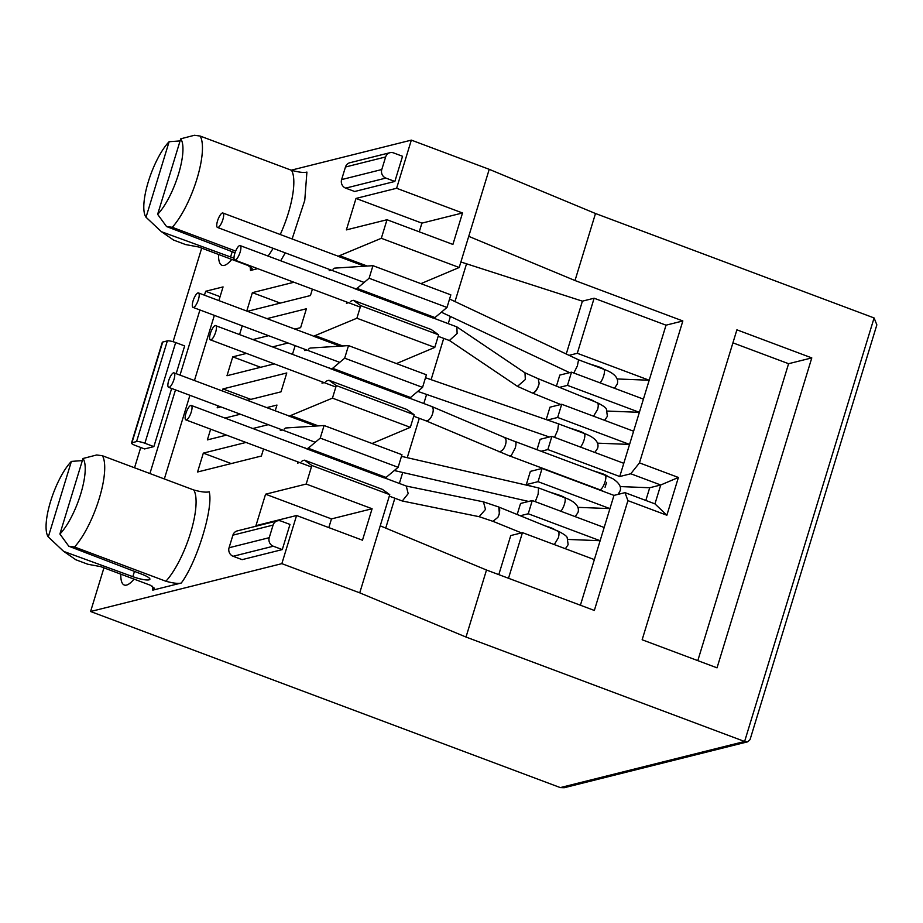 <?xml version="1.0" encoding="UTF-8"?>
<svg xmlns="http://www.w3.org/2000/svg" width="923" height="923" viewBox="0 0 923 923"><rect width="100%" height="100%" fill="white"/><g stroke="black" fill="none" stroke-linecap="round" stroke-linejoin="round"><path stroke-width="1.38" d="M218.578 254.483A35.212 10.557 -69.5 0 0 222.016 265.328A35.212 10.557 -69.5 0 0 231.742 259.421M120.832 574.164A35.212 10.557 -69.5 0 0 124.282 585.02A35.212 10.557 -69.5 0 0 134.008 579.102M292.118 238.965L304.763 200.349L306.909 172.07C304.198 172.913 299.075 172.324 291.53 170.305L200.153 136.05A53.661 16.095 110.5 0 1 196.922 178.993A53.661 16.095 110.5 0 1 172.255 227.3L235.665 251.068M102.418 455.743A53.661 16.095 110.5 0 1 99.188 498.685A53.661 16.095 110.5 0 1 74.521 546.993L165.886 581.248A53.661 16.095 -69.5 0 0 190.553 532.94A53.661 16.095 -69.5 0 0 193.784 489.986L102.418 455.743L96.696 454.97L82.989 458.5L59.903 534.025L68.798 546.22L74.521 546.993M584.536 433.602A8.388 1.615 -163 0 0 580.025 431.353A8.388 1.615 -163 0 0 578.121 430.695L569.006 427.787M594.366 401.528A8.388 1.615 -163 0 0 589.832 399.267A8.388 1.615 -163 0 0 587.939 398.609L584.317 397.444M604.161 369.419A8.388 1.615 -163 0 0 599.65 367.169A8.388 1.615 -163 0 0 597.746 366.512L588.632 363.593M564.911 497.797A8.388 1.615 -163 0 0 560.399 495.547A8.388 1.615 -163 0 0 558.496 494.89L549.381 491.971M555.115 529.906A8.388 1.615 -163 0 0 550.581 527.644A8.388 1.615 -163 0 0 548.689 526.987L545.066 525.822M169.117 141.715A43.6 13.072 -69.5 0 0 148.291 181.796A43.6 13.072 -69.5 0 0 146.03 217.24L169.117 141.715L180.089 140.919M250.145 266.516L250.514 270.451L252.152 268.512L247.929 265.478L198.503 246.949L185.581 244.56L173.593 240.072L161.248 231.558L146.03 217.24M159.379 229.815L161.41 231.708L230.588 256.975A13.418 2.596 17 0 0 233.992 258.117M71.383 461.408A43.6 13.072 -69.5 0 0 50.557 501.489A43.6 13.072 -69.5 0 0 48.296 536.932L71.383 461.408L82.343 460.6M152.399 586.209L152.78 590.143L154.406 588.205L150.184 585.17L100.757 566.641L87.847 564.253L75.859 559.765L63.514 551.25L48.296 536.932M61.633 549.508L63.675 551.4L132.843 576.667A13.418 2.596 17 0 0 149.895 579.263A13.418 2.596 17 0 0 142.13 574.337L68.798 546.22M291.218 170.19L411.335 140.123L489.225 169.324L595.497 213.513L874.093 317.95L876.85 324.861L750.041 739.646L747.792 741.78L744.607 741.481L874.093 317.95M250.514 270.451L257.702 268.651M152.78 590.143L181.277 583.013C178.566 583.855 173.432 583.267 165.886 581.248M394.848 181.45L402.543 156.275L393.556 152.906A6.703 6.265 75.9 0 0 385.641 156.956L381.787 169.532L341.614 179.593A6.703 6.265 75.9 0 0 345.687 188.13L354.674 191.499L394.848 181.45L385.86 178.081A6.703 6.265 -104.1 0 1 381.787 169.532M288.057 342.998L272.631 346.863M246.279 353.451L232.758 356.843L226.989 375.719L274.166 363.904M295.129 345.652L292.487 354.305M294.887 329.084L300.633 327.653L306.401 308.767L267.001 318.631M253.11 339.537L268.535 335.684M242.241 325.831L239.599 334.472M293.952 282.242L252.383 292.649L246.764 311.051M312.401 289.153L310.44 295.556L247.468 311.316M247.214 400.294L281.007 391.837L286.776 372.961L222.951 388.929L222.328 390.971M217.805 405.751L217.182 407.816L220.851 406.893M210.64 429.183L207.363 439.902L226.493 435.114M275.216 410.793L276.969 405.059L266.735 407.62M240.372 414.208L224.958 418.073M252.844 428.526L268.27 424.661M246.014 442.44L203.325 453.124L197.557 471.999L261.382 456.031L263.528 449.005M220.078 296.675L205.656 291.264L223.054 286.915L218.878 300.598M164.34 478.956L189.919 395.298M194.441 380.518L214.355 315.378M205.656 291.264L204.456 295.187M199.933 309.966L180.02 375.107M175.497 389.887L149.918 473.545M176.166 373.665L184.658 345.917L175.67 342.548A6.703 1.292 -163 0 0 167.351 340.887L136.569 441.575L131.931 442.74A6.703 1.292 17 0 0 131.504 443.028A6.703 1.292 17 0 0 135.6 445.567L144.588 448.936L153.876 446.617L171.655 388.445M233.127 556.281L242.114 559.65L282.288 549.589L289.984 524.426L280.996 521.057A6.703 6.265 75.9 0 0 273.081 525.095L269.239 537.682L229.066 547.743A6.703 6.265 75.9 0 0 233.127 556.281L273.3 546.22A6.703 6.265 -104.1 0 1 269.239 537.682M595.497 213.513L575.006 280.534L682.847 320.962L639.466 462.873L678.405 477.468L666.868 515.23L627.917 500.635L594.343 610.449L486.502 570.022L380.23 525.822L389.748 494.67L311.87 465.48L306.194 484.044L265.57 494.209L255.948 525.672L296.571 515.507L281.85 563.653L90.592 611.511L103.941 567.841M134.539 467.776L140.734 447.493M173.086 341.706L201.687 248.149M311.87 465.48L304.544 460.185L303.044 460.565A10.788 3.242 110.5 0 0 301.417 461.65M299.71 462.561L297.587 463.092L297.956 461.904M191.292 405.451A7.719 2.308 110.5 0 1 191.257 412.004A7.719 2.308 110.5 0 1 185.881 419.896A7.719 2.308 110.5 0 1 185.915 413.342A7.719 2.308 110.5 0 1 191.292 405.451L304.682 447.955A7.719 2.308 110.5 0 1 305.178 447.967A7.719 2.308 110.5 0 1 305.525 448.232A10.788 3.242 110.5 0 0 305.998 448.59A10.788 3.242 110.5 0 0 306.69 448.613L308.201 448.232L320.235 438.102L398.125 467.303L401.966 454.716L324.088 425.515L320.235 438.102M284.134 429.091A11.445 3.427 110.5 0 1 285.818 427.972L324.088 425.515M282.45 429.98L280.327 430.51L280.696 429.322M174.032 372.869A7.719 2.308 110.5 0 1 173.997 379.422A7.719 2.308 110.5 0 1 168.621 387.314A7.719 2.308 110.5 0 1 168.655 380.761A7.719 2.308 110.5 0 1 174.032 372.869L287.422 415.362A7.719 2.308 110.5 0 1 287.918 415.385A7.719 2.308 110.5 0 1 288.253 415.627A11.445 3.427 110.5 0 0 288.737 415.996A11.445 3.427 110.5 0 0 289.476 416.019L332.453 398.136L410.343 427.337L372.05 443.502M410.343 427.337L414.185 414.75L336.295 385.56L332.453 398.136M336.295 385.56L328.98 380.264L327.469 380.645A10.788 3.242 110.5 0 0 325.854 381.73M324.146 382.641L322.023 383.172L322.392 381.984M330.007 368.358L329.119 368.023A7.719 2.308 110.5 0 1 329.615 368.046A7.719 2.308 110.5 0 1 329.961 368.3A10.788 3.242 110.5 0 0 330.434 368.669A10.788 3.242 110.5 0 0 331.126 368.692L332.638 368.312L344.671 358.182L422.561 387.383L410.527 397.513L409.016 397.882L331.126 368.692M308.57 349.171A11.445 3.427 110.5 0 1 310.255 348.052L348.513 345.594L344.671 358.182M306.874 350.059L304.763 350.59L305.132 349.402M312.747 335.776L311.859 335.441A7.719 2.308 110.5 0 1 312.355 335.464A7.719 2.308 110.5 0 1 312.689 335.707A11.445 3.427 110.5 0 0 313.174 336.076A11.445 3.427 110.5 0 0 313.912 336.099L356.889 318.216L434.779 347.417L396.486 363.57M434.779 347.417L438.621 334.83L360.731 305.628L356.889 318.216M360.731 305.628L353.417 300.344L351.905 300.725A10.788 3.242 110.5 0 0 350.29 301.809M348.571 302.721L346.46 303.252L346.817 302.063M240.165 245.61A7.719 2.308 110.5 0 1 240.13 252.164A7.719 2.308 110.5 0 1 234.754 260.055A7.719 2.308 110.5 0 1 234.788 253.49A7.719 2.308 110.5 0 1 240.165 245.61L353.555 288.103A7.719 2.308 110.5 0 1 354.051 288.126A7.719 2.308 110.5 0 1 354.397 288.38A10.788 3.242 110.5 0 0 354.87 288.749A10.788 3.242 110.5 0 0 355.563 288.761L357.074 288.391L369.108 278.261L446.997 307.451L434.964 317.581L433.452 317.962L355.563 288.761M333.007 269.239A11.445 3.427 110.5 0 1 334.691 268.132L372.95 265.674L369.108 278.261M331.311 270.139L329.199 270.658L329.557 269.481M336.284 255.521L336.295 255.521A7.719 2.308 110.5 0 1 336.791 255.533A7.719 2.308 110.5 0 1 337.126 255.786A11.445 3.427 110.5 0 0 337.61 256.144A11.445 3.427 110.5 0 0 338.349 256.167L381.326 238.296L459.204 267.497L420.911 283.649M411.335 140.123L396.613 188.269L356.001 198.433L346.379 229.896L387.002 219.732L381.326 238.296M90.592 611.511L560.307 787.596L564.23 787.723L747.792 741.78M717.033 667.837L642.143 639.766L736.9 329.823L811.79 357.905L717.033 667.837M486.502 570.022L466.011 637.043L744.607 741.481L560.307 787.596M489.225 169.324L468.734 236.346L575.006 280.534M396.613 188.269L462.527 212.971L421.903 223.135L356.001 198.433M387.002 219.732L452.905 244.433L462.527 212.971M468.734 236.346L459.204 267.497M235.019 252.787L166.532 226.527L172.255 227.3M200.153 136.05L194.43 135.277L180.723 138.819L157.637 214.332L166.532 226.527M181.277 583.013C196.945 562.28 213.709 507.431 209.175 491.763C206.464 492.605 201.329 492.017 193.784 489.986M390.002 152.687L349.829 162.748A6.703 6.265 75.9 0 0 345.467 167.005L385.641 156.956M341.614 179.593L345.467 167.005M547.477 420.023L557.665 417.473L629.567 444.425L597.446 443.155M260.655 367.296L232.758 356.843M536.99 449.709L540.174 439.29L551.896 436.36L623.786 463.311L639.374 412.327L607.265 411.058M559.511 387.372L567.483 385.376L639.374 412.327L649.192 380.241L617.072 378.961M546.197 419.584L549.981 407.193L561.703 404.262L633.605 431.214M566.249 354.017L582.401 301.152L594.124 298.221L577.29 353.29L649.192 380.241L666.025 325.173L682.847 320.962M577.29 353.29L569.064 355.343M280.28 303.102L252.383 292.649M556.431 386.126L559.799 375.096L571.522 372.165L643.412 399.117M531.879 486.375L526.318 484.598L530.367 471.388L542.078 468.446L613.98 495.397L624.998 492.64L654.961 503.877L666.868 515.23M541.109 451.255L547.858 449.57L619.748 476.522L630.778 473.764L660.73 484.99L649.711 487.748L620.118 486.571M607.599 476.233A8.388 1.615 -163 0 0 601.161 473.303L592.681 470.592M250.837 399.382L222.951 388.929M517.18 514.503L520.549 503.473L532.271 500.543L604.161 527.495L609.941 508.619L577.821 507.338M526.318 484.598L538.04 481.668L609.941 508.619L613.98 495.397M498.801 574.625L510.742 535.571L522.453 532.64L594.354 559.592L600.123 540.716L568.014 539.436M520.26 515.749L528.233 513.765L600.123 540.716L604.161 527.495M231.212 463.577L203.325 453.124M131.931 442.74L162.713 342.052A6.703 1.292 -163 0 0 162.286 342.329L131.504 443.028M162.713 342.052L167.351 340.887M153.876 446.617L144.888 443.248L175.67 342.548M136.569 441.575A6.703 1.292 17 0 1 144.888 443.248M273.3 546.22L282.288 549.589M277.442 520.837L237.269 530.898A6.703 6.265 75.9 0 0 232.908 535.155L273.081 525.095M229.066 547.743L232.908 535.155M281.85 563.653L359.739 592.843L466.011 637.043M306.194 484.044L372.096 508.746L362.474 540.209L296.571 515.507M372.096 508.746L331.472 518.911L265.57 494.209M318.216 425.849L290.987 415.638M422.561 387.383L426.403 374.796L348.513 345.594M342.652 345.929L315.424 335.718M446.997 307.451L450.839 294.864L372.95 265.674M367.089 265.997L339.86 255.798M697.811 660.626L788.588 363.708L811.79 357.905M788.588 363.708L732.92 342.848M639.466 462.873L630.778 473.764M654.961 503.877L660.73 484.99L678.405 477.468M619.748 476.522L623.786 463.311M666.025 325.173L594.124 298.221M582.401 301.152L460.889 261.982M380.23 525.822L359.739 592.843M580.405 605.223L594.354 559.592M624.998 492.64L627.917 500.635M561.703 404.262L557.665 417.473M551.896 436.36L547.858 449.57M571.522 372.165L567.483 385.376M542.078 468.446L538.04 481.668M466.45 264.07L454.981 301.567M450.424 316.474L448.243 323.604M443.721 338.383L431.099 379.676M426.588 394.433L423.807 403.524M419.284 418.315L407.251 457.681M402.728 472.472L399.371 483.456M394.859 498.235L385.722 528.106M649.711 487.748L645.823 500.451M532.271 500.543L528.233 513.765M522.453 532.64L508.504 578.271M331.472 518.911L328.819 527.598M398.125 467.303L386.091 477.433L384.579 477.814L306.69 448.613M305.998 448.59L383.887 477.791A10.788 3.242 -69.5 0 0 384.579 477.814M304.544 460.185L382.434 489.386L389.748 494.67M330.434 368.669L408.324 397.871A10.788 3.242 -69.5 0 0 409.016 397.882M328.98 380.264L406.87 409.466L414.185 414.75M354.87 288.749L432.76 317.939A10.788 3.242 -69.5 0 0 433.452 317.962M353.417 300.344L431.306 329.546L438.621 334.83M421.903 223.135L419.25 231.823M180.723 138.819A43.6 13.072 110.5 0 1 178.462 174.251A43.6 13.072 110.5 0 1 157.637 214.332M59.903 534.025A43.6 13.072 -69.5 0 0 80.728 493.943A43.6 13.072 -69.5 0 0 82.989 458.5M386.091 477.433L308.201 448.232M410.527 397.513L332.638 368.312M434.964 317.581L357.074 288.391M535.259 501.662L538.132 494.243L538.559 487.921L401.47 456.354M193.092 300.829A7.719 2.308 110.5 0 1 198.468 292.949A7.719 2.308 110.5 0 1 198.433 299.502A7.719 2.308 110.5 0 1 193.057 307.394A7.719 2.308 110.5 0 1 193.092 300.829M554.527 437.34L557.734 430.13L558.553 423.865L584.109 433.441C588.378 434.918 600.458 439.81 597.573 448.382L594.816 452.443M217.528 220.909A7.719 2.308 110.5 0 1 222.904 213.017A7.719 2.308 110.5 0 1 222.87 219.57A7.719 2.308 110.5 0 1 217.493 227.462A7.719 2.308 110.5 0 1 217.528 220.909M573.806 373.019L577.36 365.935L578.559 359.82L603.734 369.258C608.003 370.734 620.083 375.615 617.199 384.199L614.441 388.26M425.849 420.773L509.796 456.043L511.365 455.362L515.207 448.128C516.303 444.113 516.245 441.909 515.011 441.529L504.223 437.317M503.773 437.19C506.012 438.148 506.623 440.559 505.585 444.425L505.343 445.232C503.785 449.466 501.593 451.624 498.778 451.716L498.397 451.612M425.815 420.75L426.218 420.876C428.826 420.669 430.891 418.454 432.426 414.242L432.679 413.423C433.729 409.558 433.233 407.193 431.203 406.339M504.212 437.317L431.537 406.42L408.843 397.917M215.232 325.507C216.72 325.542 216.87 327.734 215.694 332.084C214.194 336.514 212.567 339.145 210.813 339.987C209.325 339.964 209.175 337.772 210.352 333.422C211.852 328.992 213.49 326.35 215.232 325.507L330.007 368.369M210.813 339.987L335.845 387.025M389.298 496.147L402.278 500.993L408.185 493.632L406.27 486.063M479.152 516.684L485.498 509.427L483.433 501.847L406.42 486.086M565.384 548.735L568.141 544.674L567.184 537.705C567.01 536.275 563.895 534.048 557.815 531.002L498.789 507.039L499.378 513.834L497.912 517.307A7.719 3.057 -71.4 0 0 499.193 513.765A7.719 3.057 -71.4 0 0 498.351 506.865L483.433 501.847M554.296 544.582L558.369 537.786C559.5 533.413 559.061 531.117 557.088 530.898M497.912 517.307L492.986 521.322L521.46 532.894M449.42 340.472L457.116 333.503L456.862 326.892L433.279 317.997M449.582 340.587L517.468 386.345L525.337 379.515L524.979 372.834L456.862 326.892M597.066 402.636L538.167 378.707L539.136 383.287A7.719 3.173 112.1 0 1 538.628 385.456A7.719 3.173 112.1 0 1 532.236 392.944A7.719 3.173 112.1 0 1 532.11 392.886M517.468 386.345L531.994 392.84A7.719 3.046 -65.9 0 0 538.559 385.422A7.719 3.046 -65.9 0 0 539.136 383.287M593.547 416.192L597.619 409.408C598.75 405.035 598.312 402.74 596.339 402.52M268.062 256.063A53.661 16.095 -69.5 0 0 273.116 248.322M280.246 234.523A53.661 16.095 -69.5 0 0 288.299 213.248A53.661 16.095 -69.5 0 0 291.53 170.305M280.661 260.782L285.299 252.879M345.687 188.13L385.86 178.081M232.192 251.714L230.588 256.975M134.458 571.406L132.843 576.667M316.035 425.976L289.476 416.019M340.472 346.044L313.912 336.099M364.908 266.124L338.349 256.167M336.295 255.521L222.904 213.017M560.792 511.238A7.719 2.308 -69.5 0 0 564.438 504.189A7.719 2.308 -69.5 0 0 564.484 497.635L538.559 487.921M580.417 447.044A7.719 2.308 -69.5 0 0 584.063 439.994A7.719 2.308 -69.5 0 0 584.109 433.441M600.042 382.86A7.719 2.308 -69.5 0 0 603.688 375.811A7.719 2.308 -69.5 0 0 603.734 369.258M515.23 441.552L605.107 475.241A7.719 2.308 110.5 0 1 605.061 481.794A7.719 2.308 110.5 0 1 599.685 489.686L605.13 492.086M606.573 482.371L605.073 487.286M315.447 426.011L288.737 415.996M339.883 346.079L313.174 336.076M364.32 266.159L337.61 256.144M575.191 516.638L577.948 512.577C580.832 503.993 568.753 499.112 564.484 497.635M168.621 387.314L315.274 442.29M528.625 501.454L394.283 470.534M198.468 292.949L312.759 335.787M425.503 377.726L558.553 423.865M193.057 307.394L339.699 362.358M417.796 391.387L549.335 436.994M449.57 299.017L578.571 359.82M217.493 227.462L364.135 282.438M441.356 312.205L569.595 372.65M618.087 494.37L620.002 491.071C621.664 487.09 619.275 482.96 612.826 478.714L605.107 475.241M509.992 456.066L599.685 489.686M425.884 420.784L413.735 416.227M406.558 486.144L384.406 477.837M311.42 466.957L185.881 419.896M479.418 516.753L402.278 500.993M493.055 521.368L479.291 516.73M538.19 378.718L524.829 372.742M604.634 420.346L607.392 416.296L606.434 409.327C606.261 407.897 603.146 405.659 597.066 402.624M449.766 340.656L438.171 336.307M360.282 307.105L234.754 260.055M560.711 404.505L532.236 392.944"/></g></svg>

